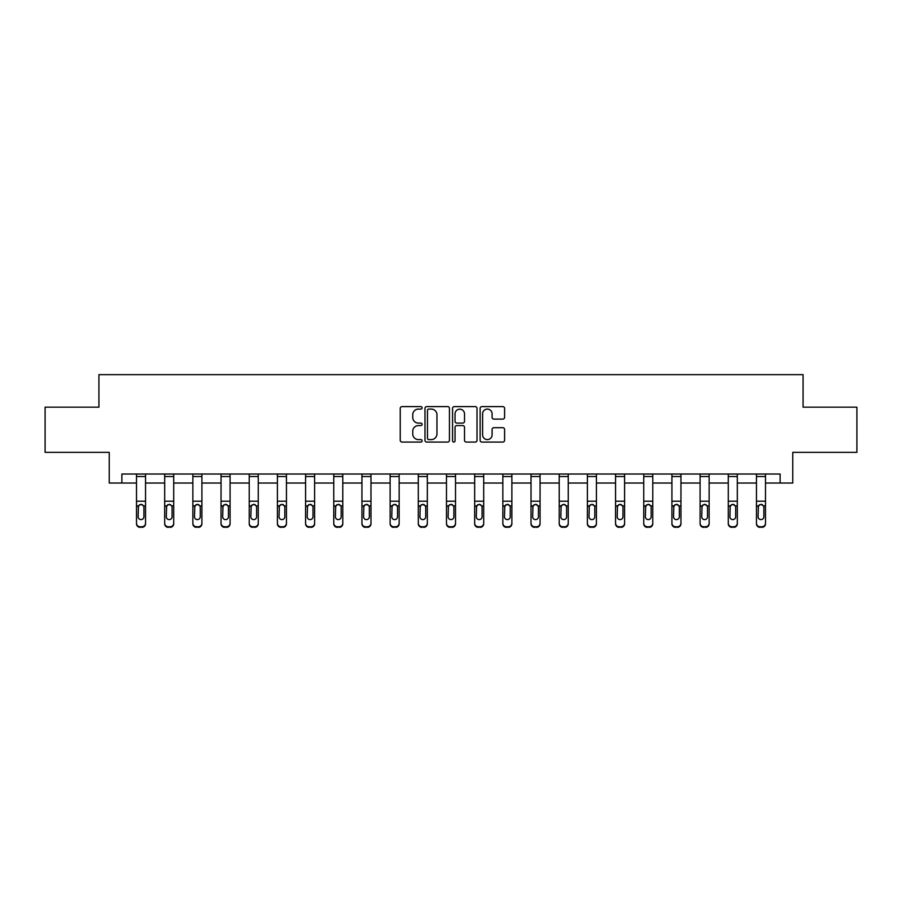<?xml version="1.0" encoding="UTF-8"?>
<svg xmlns="http://www.w3.org/2000/svg" width="902" height="902" viewBox="0 0 902 902"><rect width="100%" height="100%" fill="white"/><g stroke="black" fill="none" stroke-linecap="round" stroke-linejoin="round"><path stroke-width="1.35" d="M422.102 407.851A1.24 1.24 0 0 0 420.862 406.61L402.021 406.61A1.77 1.77 0 0 0 400.24 408.38L400.24 440.3A1.77 1.77 0 0 0 402.021 442.07L420.862 442.07A1.24 1.24 0 0 0 422.102 440.83A1.24 1.24 0 0 0 420.862 439.59L418.415 439.59A5.671 5.671 0 0 1 412.744 433.907L412.744 431.257A5.671 5.671 0 0 1 418.415 425.575L420.862 425.575A1.24 1.24 0 0 0 422.102 424.335A1.24 1.24 0 0 0 420.862 423.094L418.415 423.094A5.671 5.671 0 0 1 412.744 417.423L412.744 414.762A5.671 5.671 0 0 1 418.415 409.091L420.862 409.091A1.24 1.24 0 0 0 422.102 407.851M502.82 419.103A1.77 1.77 0 0 0 504.59 417.333L504.59 408.38A1.77 1.77 0 0 0 502.82 406.61L481.893 406.61A1.77 1.77 0 0 0 480.123 408.38L480.123 440.3A1.77 1.77 0 0 0 481.893 442.07L502.82 442.07A1.77 1.77 0 0 0 504.59 440.3L504.59 429.476A1.77 1.77 0 0 0 502.82 427.706L493.868 427.706A1.77 1.77 0 0 0 492.097 429.476L492.097 434.843A4.747 4.747 0 0 1 487.351 439.59A4.747 4.747 0 0 1 482.604 434.843L482.604 413.826A4.747 4.747 0 0 1 487.351 409.091A4.747 4.747 0 0 1 492.097 413.826L492.097 417.333A1.77 1.77 0 0 0 493.868 419.103L502.82 419.103M121.871 483.044L121.871 474.012L780.129 474.012L780.129 483.044L792.768 483.044L792.768 452.342L856.9 452.342L856.9 407.174L803.073 407.174L803.073 374.657L98.927 374.657L98.927 407.174L45.1 407.174L45.1 452.342L109.232 452.342L109.232 483.044L136.506 483.044M449.444 408.38A1.77 1.77 0 0 0 447.674 406.61L426.747 406.61A1.77 1.77 0 0 0 424.977 408.38L424.977 440.3A1.77 1.77 0 0 0 426.747 442.07L447.674 442.07A1.77 1.77 0 0 0 449.444 440.3L449.444 408.38M454.326 406.61L475.253 406.61A1.77 1.77 0 0 1 477.023 408.38L477.023 440.3A1.77 1.77 0 0 1 475.253 442.07L466.289 442.07A1.77 1.77 0 0 1 464.519 440.3L464.519 427.356A1.77 1.77 0 0 0 462.749 425.575L456.807 425.575A1.77 1.77 0 0 0 455.036 427.356L455.036 440.83A1.24 1.24 0 0 1 453.796 442.07A1.24 1.24 0 0 1 452.556 440.83L452.556 408.38A1.77 1.77 0 0 1 454.326 406.61M145.538 483.044L164.683 483.044M173.714 483.044L192.859 483.044M201.901 483.044L221.046 483.044M230.078 483.044L249.223 483.044M258.254 483.044L277.399 483.044M286.441 483.044L305.586 483.044M314.618 483.044L333.763 483.044M342.794 483.044L361.939 483.044M370.981 483.044L390.126 483.044M399.158 483.044L418.302 483.044M427.334 483.044L446.479 483.044M455.521 483.044L474.666 483.044M483.697 483.044L502.842 483.044M511.874 483.044L531.019 483.044M540.061 483.044L559.206 483.044M568.237 483.044L587.382 483.044M596.414 483.044L615.559 483.044M624.601 483.044L643.746 483.044M652.777 483.044L671.922 483.044M680.954 483.044L700.099 483.044M709.141 483.044L728.286 483.044M737.317 483.044L756.462 483.044M765.494 483.044L780.129 483.044M428.698 409.091A1.24 1.24 0 0 0 427.458 410.331L427.458 438.349A1.24 1.24 0 0 0 428.698 439.59L431.269 439.59A5.671 5.671 0 0 0 436.951 433.907L436.951 414.762A5.671 5.671 0 0 0 431.269 409.091L428.698 409.091M464.519 413.917A4.747 4.747 0 0 0 459.772 409.181A4.747 4.747 0 0 0 455.036 413.917L455.036 421.324A1.77 1.77 0 0 0 456.807 423.094L462.749 423.094A1.77 1.77 0 0 0 464.519 421.324L464.519 413.917M136.506 474.012L136.506 523.194A3.608 3.585 -0 0 0 140.114 526.768L140.114 527.343A3.608 3.585 180 0 1 136.506 523.758L136.506 523.758A3.608 3.585 180 0 0 140.114 527.343L141.918 526.768A3.608 3.585 -0 0 0 145.538 523.194L145.538 523.758A3.608 3.585 180 0 1 141.918 527.343M145.538 506.462L145.538 523.758M143.914 516.733L143.914 507.217L143.914 516.733A2.886 2.864 180 0 1 141.016 519.608A2.886 2.864 180 0 0 143.914 516.733M138.13 517.308L138.13 516.733A2.886 2.864 180 0 0 141.016 519.608M139.517 504.748L138.13 507.003M142.527 504.748L141.016 504.319L143.587 505.887L143.914 507.217M145.538 474.012L145.538 523.194M140.114 526.768L141.918 526.768M136.506 505.887L138.446 505.887L138.13 516.733M138.446 505.887L141.016 504.319M164.683 506.462L164.683 523.758A3.608 3.585 180 0 0 168.302 527.343L170.106 526.768A3.608 3.585 -0 0 0 173.714 523.194L173.714 523.758A3.608 3.585 180 0 1 170.106 527.343M172.09 516.733L172.09 507.217L172.09 516.733A2.886 2.864 180 0 1 169.204 519.608A2.886 2.864 180 0 0 172.09 516.733M166.306 517.308L166.306 516.733A2.886 2.864 180 0 0 169.204 519.608M167.693 504.748L166.306 507.003M170.703 504.748L169.204 504.319L171.775 505.887L172.09 507.217M192.859 506.462L192.859 523.758A3.608 3.585 180 0 0 196.478 527.343L198.282 526.768A3.608 3.585 -0 0 0 201.901 523.194L201.901 523.758A3.608 3.585 180 0 1 198.282 527.343M200.267 516.733L200.267 507.217L200.267 516.733A2.886 2.864 180 0 1 197.38 519.608A2.886 2.864 180 0 0 200.267 516.733M194.494 517.308L194.494 516.733A2.886 2.864 180 0 0 197.38 519.608M195.869 504.748L194.494 507.003M198.891 504.748L197.38 504.319L199.951 505.887L200.267 507.217M173.714 474.012L173.714 523.194M168.302 526.768L168.302 527.343A3.608 3.585 180 0 1 164.683 523.758L164.683 523.194A3.608 3.585 -0 0 0 168.302 526.768L170.106 526.768M164.683 474.012L164.683 523.194M164.683 505.887L166.633 505.887L166.306 516.733M166.633 505.887L169.204 504.319M201.901 474.012L201.901 523.194M196.478 526.768L196.478 527.343A3.608 3.585 180 0 1 192.859 523.758L192.859 523.194A3.608 3.585 -0 0 0 196.478 526.768L198.282 526.768M192.859 474.012L192.859 523.194M192.859 505.887L194.809 505.887L194.494 516.733M194.809 505.887L197.38 504.319M221.046 506.462L221.046 523.758A3.608 3.585 180 0 0 224.654 527.343L226.458 526.768A3.608 3.585 -0 0 0 230.078 523.194L230.078 523.758A3.608 3.585 180 0 1 226.458 527.343M228.454 516.733L228.454 507.217L228.454 516.733A2.886 2.864 180 0 1 225.556 519.608A2.886 2.864 180 0 0 228.454 516.733M222.67 517.308L222.67 516.733A2.886 2.864 180 0 0 225.556 519.608M224.057 504.748L222.67 507.003M227.067 504.748L225.556 504.319L228.127 505.887L228.454 507.217M249.223 506.462L249.223 523.758A3.608 3.585 180 0 0 252.842 527.343L254.646 526.768A3.608 3.585 -0 0 0 258.254 523.194L258.254 523.758A3.608 3.585 180 0 1 254.646 527.343M256.63 516.733L256.63 507.217L256.63 516.733A2.886 2.864 180 0 1 253.744 519.608A2.886 2.864 180 0 0 256.63 516.733M250.846 517.308L250.846 516.733A2.886 2.864 180 0 0 253.744 519.608M252.233 504.748L250.846 507.003M255.243 504.748L253.744 504.319L256.315 505.887L256.63 507.217M277.399 506.462L277.399 523.758A3.608 3.585 180 0 0 281.018 527.343L282.822 526.768A3.608 3.585 -0 0 0 286.441 523.194L286.441 523.758A3.608 3.585 180 0 1 282.822 527.343M284.806 516.733L284.806 507.217L284.806 516.733A2.886 2.864 180 0 1 281.92 519.608A2.886 2.864 180 0 0 284.806 516.733M279.034 517.308L279.034 516.733A2.886 2.864 180 0 0 281.92 519.608M280.409 504.748L279.034 507.003M283.431 504.748L281.92 504.319L284.491 505.887L284.806 507.217M230.078 474.012L230.078 523.194M224.654 526.768L224.654 527.343A3.608 3.585 180 0 1 221.046 523.758L221.046 523.194A3.608 3.585 -0 0 0 224.654 526.768L226.458 526.768M221.046 474.012L221.046 523.194M221.046 505.887L222.986 505.887L222.67 516.733M222.986 505.887L225.556 504.319M258.254 474.012L258.254 523.194M252.842 526.768L252.842 527.343A3.608 3.585 180 0 1 249.223 523.758L249.223 523.194A3.608 3.585 -0 0 0 252.842 526.768L254.646 526.768M249.223 474.012L249.223 523.194M249.223 505.887L251.173 505.887L250.846 516.733M251.173 505.887L253.744 504.319M286.441 474.012L286.441 523.194M281.018 526.768L281.018 527.343A3.608 3.585 180 0 1 277.399 523.758L277.399 523.194A3.608 3.585 -0 0 0 281.018 526.768L282.822 526.768M277.399 474.012L277.399 523.194M277.399 505.887L279.349 505.887L279.034 516.733M279.349 505.887L281.92 504.319M305.586 506.462L305.586 523.758A3.608 3.585 180 0 0 309.194 527.343L310.998 526.768A3.608 3.585 -0 0 0 314.618 523.194L314.618 523.758A3.608 3.585 180 0 1 310.998 527.343M312.994 516.733L312.994 507.217L312.994 516.733A2.886 2.864 180 0 1 310.096 519.608A2.886 2.864 180 0 0 312.994 516.733M307.21 517.308L307.21 516.733A2.886 2.864 180 0 0 310.096 519.608M308.597 504.748L307.21 507.003M311.607 504.748L310.096 504.319L312.667 505.887L312.994 507.217M314.618 474.012L314.618 523.194M309.194 526.768L309.194 527.343A3.608 3.585 180 0 1 305.586 523.758L305.586 523.194A3.608 3.585 -0 0 0 309.194 526.768L310.998 526.768M305.586 474.012L305.586 523.194M305.586 505.887L307.526 505.887L307.21 516.733M307.526 505.887L310.096 504.319M333.763 506.462L333.763 523.758A3.608 3.585 180 0 0 337.382 527.343L339.186 526.768A3.608 3.585 -0 0 0 342.794 523.194L342.794 523.758A3.608 3.585 180 0 1 339.186 527.343M341.17 516.733L341.17 507.217L341.17 516.733A2.886 2.864 180 0 1 338.284 519.608A2.886 2.864 180 0 0 341.17 516.733M335.386 517.308L335.386 516.733A2.886 2.864 180 0 0 338.284 519.608M336.773 504.748L335.386 507.003M339.783 504.748L338.284 504.319L340.855 505.887L341.17 507.217M342.794 474.012L342.794 523.194M337.382 526.768L337.382 527.343A3.608 3.585 180 0 1 333.763 523.758L333.763 523.194A3.608 3.585 -0 0 0 337.382 526.768L339.186 526.768M333.763 474.012L333.763 523.194M333.763 505.887L335.713 505.887L335.386 516.733M335.713 505.887L338.284 504.319M361.939 506.462L361.939 523.758A3.608 3.585 180 0 0 365.558 527.343L367.362 526.768A3.608 3.585 -0 0 0 370.981 523.194L370.981 523.758A3.608 3.585 180 0 1 367.362 527.343M369.346 516.733L369.346 507.217L369.346 516.733A2.886 2.864 180 0 1 366.46 519.608A2.886 2.864 180 0 0 369.346 516.733M363.574 517.308L363.574 516.733A2.886 2.864 180 0 0 366.46 519.608M364.949 504.748L363.574 507.003M367.971 504.748L366.46 504.319L369.031 505.887L369.346 507.217M370.981 474.012L370.981 523.194M365.558 526.768L365.558 527.343A3.608 3.585 180 0 1 361.939 523.758L361.939 523.194A3.608 3.585 -0 0 0 365.558 526.768L367.362 526.768M361.939 474.012L361.939 523.194M361.939 505.887L363.889 505.887L363.574 516.733M363.889 505.887L366.46 504.319M390.126 506.462L390.126 523.758A3.608 3.585 180 0 0 393.734 527.343L395.538 526.768A3.608 3.585 -0 0 0 399.158 523.194L399.158 523.758A3.608 3.585 180 0 1 395.538 527.343M397.534 516.733L397.534 507.217L397.534 516.733A2.886 2.864 180 0 1 394.636 519.608A2.886 2.864 180 0 0 397.534 516.733M391.75 517.308L391.75 516.733A2.886 2.864 180 0 0 394.636 519.608M393.137 504.748L391.75 507.003M396.147 504.748L394.636 504.319L397.207 505.887L397.534 507.217M399.158 474.012L399.158 523.194M393.734 526.768L393.734 527.343A3.608 3.585 180 0 1 390.126 523.758L390.126 523.194A3.608 3.585 -0 0 0 393.734 526.768L395.538 526.768M390.126 474.012L390.126 523.194M390.126 505.887L392.066 505.887L391.75 516.733M392.066 505.887L394.636 504.319M418.302 506.462L418.302 523.758A3.608 3.585 180 0 0 421.922 527.343L423.726 526.768A3.608 3.585 -0 0 0 427.334 523.194L427.334 523.758A3.608 3.585 180 0 1 423.726 527.343M425.71 516.733L425.71 507.217L425.71 516.733A2.886 2.864 180 0 1 422.824 519.608A2.886 2.864 180 0 0 425.71 516.733M419.926 517.308L419.926 516.733A2.886 2.864 180 0 0 422.824 519.608M421.313 504.748L419.926 507.003M424.323 504.748L422.824 504.319L425.394 505.887L425.71 507.217M427.334 474.012L427.334 523.194M421.922 526.768L421.922 527.343A3.608 3.585 180 0 1 418.302 523.758L418.302 523.194A3.608 3.585 -0 0 0 421.922 526.768L423.726 526.768M418.302 474.012L418.302 523.194M418.302 505.887L420.253 505.887L419.926 516.733M420.253 505.887L422.824 504.319M446.479 506.462L446.479 523.758A3.608 3.585 180 0 0 450.098 527.343L451.902 526.768A3.608 3.585 -0 0 0 455.521 523.194L455.521 523.758A3.608 3.585 180 0 1 451.902 527.343M453.886 516.733L453.886 507.217L453.886 516.733A2.886 2.864 180 0 1 451 519.608A2.886 2.864 180 0 0 453.886 516.733M448.114 517.308L448.114 516.733A2.886 2.864 180 0 0 451 519.608M449.489 504.748L448.114 507.003M452.511 504.748L451 504.319L453.571 505.887L453.886 507.217M455.521 474.012L455.521 523.194M450.098 526.768L450.098 527.343A3.608 3.585 180 0 1 446.479 523.758L446.479 523.194A3.608 3.585 -0 0 0 450.098 526.768L451.902 526.768M446.479 474.012L446.479 523.194M446.479 505.887L448.429 505.887L448.114 516.733M448.429 505.887L451 504.319M474.666 506.462L474.666 523.758A3.608 3.585 180 0 0 478.274 527.343L480.078 526.768A3.608 3.585 -0 0 0 483.697 523.194L483.697 523.758A3.608 3.585 180 0 1 480.078 527.343M482.074 516.733L482.074 507.217L482.074 516.733A2.886 2.864 180 0 1 479.176 519.608A2.886 2.864 180 0 0 482.074 516.733M476.29 517.308L476.29 516.733A2.886 2.864 180 0 0 479.176 519.608M477.677 504.748L476.29 507.003M480.687 504.748L479.176 504.319L481.747 505.887L482.074 507.217M483.697 474.012L483.697 523.194M478.274 526.768L478.274 527.343A3.608 3.585 180 0 1 474.666 523.758L474.666 523.194A3.608 3.585 -0 0 0 478.274 526.768L480.078 526.768M474.666 474.012L474.666 523.194M474.666 505.887L476.606 505.887L476.29 516.733M476.606 505.887L479.176 504.319M502.842 506.462L502.842 523.758A3.608 3.585 180 0 0 506.462 527.343L508.266 526.768A3.608 3.585 -0 0 0 511.874 523.194L511.874 523.758A3.608 3.585 180 0 1 508.266 527.343M510.25 516.733L510.25 507.217L510.25 516.733A2.886 2.864 180 0 1 507.364 519.608A2.886 2.864 180 0 0 510.25 516.733M504.466 517.308L504.466 516.733A2.886 2.864 180 0 0 507.364 519.608M505.853 504.748L504.466 507.003M508.863 504.748L507.364 504.319L509.934 505.887L510.25 507.217M511.874 474.012L511.874 523.194M506.462 526.768L506.462 527.343A3.608 3.585 180 0 1 502.842 523.758L502.842 523.194A3.608 3.585 -0 0 0 506.462 526.768L508.266 526.768M502.842 474.012L502.842 523.194M502.842 505.887L504.793 505.887L504.466 516.733M504.793 505.887L507.364 504.319M531.019 506.462L531.019 523.758A3.608 3.585 180 0 0 534.638 527.343L536.442 526.768A3.608 3.585 -0 0 0 540.061 523.194L540.061 523.758A3.608 3.585 180 0 1 536.442 527.343M538.426 516.733L538.426 507.217L538.426 516.733A2.886 2.864 180 0 1 535.54 519.608A2.886 2.864 180 0 0 538.426 516.733M532.654 517.308L532.654 516.733A2.886 2.864 180 0 0 535.54 519.608M534.029 504.748L532.654 507.003M537.051 504.748L535.54 504.319L538.111 505.887L538.426 507.217M540.061 474.012L540.061 523.194M534.638 526.768L534.638 527.343A3.608 3.585 180 0 1 531.019 523.758L531.019 523.194A3.608 3.585 -0 0 0 534.638 526.768L536.442 526.768M531.019 474.012L531.019 523.194M531.019 505.887L532.969 505.887L532.654 516.733M532.969 505.887L535.54 504.319M559.206 506.462L559.206 523.758A3.608 3.585 180 0 0 562.814 527.343L564.618 526.768A3.608 3.585 -0 0 0 568.237 523.194L568.237 523.758A3.608 3.585 180 0 1 564.618 527.343M566.614 516.733L566.614 507.217L566.614 516.733A2.886 2.864 180 0 1 563.716 519.608A2.886 2.864 180 0 0 566.614 516.733M560.83 517.308L560.83 516.733A2.886 2.864 180 0 0 563.716 519.608M562.217 504.748L560.83 507.003M565.227 504.748L563.716 504.319L566.287 505.887L566.614 507.217M568.237 474.012L568.237 523.194M562.814 526.768L562.814 527.343A3.608 3.585 180 0 1 559.206 523.758L559.206 523.194A3.608 3.585 -0 0 0 562.814 526.768L564.618 526.768M559.206 474.012L559.206 523.194M559.206 505.887L561.145 505.887L560.83 516.733M561.145 505.887L563.716 504.319M587.382 506.462L587.382 523.758A3.608 3.585 180 0 0 591.002 527.343L592.806 526.768A3.608 3.585 -0 0 0 596.414 523.194L596.414 523.758A3.608 3.585 180 0 1 592.806 527.343M594.79 516.733L594.79 507.217L594.79 516.733A2.886 2.864 180 0 1 591.904 519.608A2.886 2.864 180 0 0 594.79 516.733M589.006 517.308L589.006 516.733A2.886 2.864 180 0 0 591.904 519.608M590.393 504.748L589.006 507.003M593.403 504.748L591.904 504.319L594.474 505.887L594.79 507.217M596.414 474.012L596.414 523.194M591.002 526.768L591.002 527.343A3.608 3.585 180 0 1 587.382 523.758L587.382 523.194A3.608 3.585 -0 0 0 591.002 526.768L592.806 526.768M587.382 474.012L587.382 523.194M587.382 505.887L589.333 505.887L589.006 516.733M589.333 505.887L591.904 504.319M615.559 506.462L615.559 523.758A3.608 3.585 180 0 0 619.178 527.343L620.982 526.768A3.608 3.585 -0 0 0 624.601 523.194L624.601 523.758A3.608 3.585 180 0 1 620.982 527.343M622.966 516.733L622.966 507.217L622.966 516.733A2.886 2.864 180 0 1 620.08 519.608A2.886 2.864 180 0 0 622.966 516.733M617.193 517.308L617.193 516.733A2.886 2.864 180 0 0 620.08 519.608M618.569 504.748L617.193 507.003M621.591 504.748L620.08 504.319L622.651 505.887L622.966 507.217M624.601 474.012L624.601 523.194M619.178 526.768L619.178 527.343A3.608 3.585 180 0 1 615.559 523.758L615.559 523.194A3.608 3.585 -0 0 0 619.178 526.768L620.982 526.768M615.559 474.012L615.559 523.194M615.559 505.887L617.509 505.887L617.193 516.733M617.509 505.887L620.08 504.319M643.746 506.462L643.746 523.758A3.608 3.585 180 0 0 647.354 527.343L649.158 526.768A3.608 3.585 -0 0 0 652.777 523.194L652.777 523.758A3.608 3.585 180 0 1 649.158 527.343M651.154 516.733L651.154 507.217L651.154 516.733A2.886 2.864 180 0 1 648.256 519.608A2.886 2.864 180 0 0 651.154 516.733M645.37 517.308L645.37 516.733A2.886 2.864 180 0 0 648.256 519.608M646.757 504.748L645.37 507.003M649.767 504.748L648.256 504.319L650.827 505.887L651.154 507.217M652.777 474.012L652.777 523.194M647.354 526.768L647.354 527.343A3.608 3.585 180 0 1 643.746 523.758L643.746 523.194A3.608 3.585 -0 0 0 647.354 526.768L649.158 526.768M643.746 474.012L643.746 523.194M643.746 505.887L645.685 505.887L645.37 516.733M645.685 505.887L648.256 504.319M671.922 506.462L671.922 523.758A3.608 3.585 180 0 0 675.542 527.343L677.346 526.768A3.608 3.585 -0 0 0 680.954 523.194L680.954 523.758A3.608 3.585 180 0 1 677.346 527.343M679.33 516.733L679.33 507.217L679.33 516.733A2.886 2.864 180 0 1 676.444 519.608A2.886 2.864 180 0 0 679.33 516.733M673.546 517.308L673.546 516.733A2.886 2.864 180 0 0 676.444 519.608M674.933 504.748L673.546 507.003M677.943 504.748L676.444 504.319L679.014 505.887L679.33 507.217M680.954 474.012L680.954 523.194M675.542 526.768L675.542 527.343A3.608 3.585 180 0 1 671.922 523.758L671.922 523.194A3.608 3.585 -0 0 0 675.542 526.768L677.346 526.768M671.922 474.012L671.922 523.194M671.922 505.887L673.873 505.887L673.546 516.733M673.873 505.887L676.444 504.319M700.099 506.462L700.099 523.758A3.608 3.585 180 0 0 703.718 527.343L705.522 526.768A3.608 3.585 -0 0 0 709.141 523.194L709.141 523.758A3.608 3.585 180 0 1 705.522 527.343M707.506 516.733L707.506 507.217L707.506 516.733A2.886 2.864 180 0 1 704.62 519.608A2.886 2.864 180 0 0 707.506 516.733M701.733 517.308L701.733 516.733A2.886 2.864 180 0 0 704.62 519.608M703.109 504.748L701.733 507.003M706.131 504.748L704.62 504.319L707.191 505.887L707.506 507.217M709.141 474.012L709.141 523.194M703.718 526.768L703.718 527.343A3.608 3.585 180 0 1 700.099 523.758L700.099 523.194A3.608 3.585 -0 0 0 703.718 526.768L705.522 526.768M700.099 474.012L700.099 523.194M700.099 505.887L702.049 505.887L701.733 516.733M702.049 505.887L704.62 504.319M728.286 506.462L728.286 523.758A3.608 3.585 180 0 0 731.894 527.343L733.698 526.768A3.608 3.585 -0 0 0 737.317 523.194L737.317 523.758A3.608 3.585 180 0 1 733.698 527.343M735.694 516.733L735.694 507.217L735.694 516.733A2.886 2.864 180 0 1 732.796 519.608A2.886 2.864 180 0 0 735.694 516.733M729.91 517.308L729.91 516.733A2.886 2.864 180 0 0 732.796 519.608M731.297 504.748L729.91 507.003M734.307 504.748L732.796 504.319L735.367 505.887L735.694 507.217M737.317 474.012L737.317 523.194M731.894 526.768L731.894 527.343A3.608 3.585 180 0 1 728.286 523.758L728.286 523.194A3.608 3.585 -0 0 0 731.894 526.768L733.698 526.768M728.286 474.012L728.286 523.194M728.286 505.887L730.225 505.887L729.91 516.733M730.225 505.887L732.796 504.319M756.462 506.462L756.462 523.758A3.608 3.585 180 0 0 760.082 527.343L761.886 526.768A3.608 3.585 -0 0 0 765.494 523.194L765.494 523.758A3.608 3.585 180 0 1 761.886 527.343M763.87 516.733L763.87 507.217L763.87 516.733A2.886 2.864 180 0 1 760.984 519.608A2.886 2.864 180 0 0 763.87 516.733M758.086 517.308L758.086 516.733A2.886 2.864 180 0 0 760.984 519.608M759.473 504.748L758.086 507.003M762.483 504.748L760.984 504.319L763.554 505.887L763.87 507.217M765.494 474.012L765.494 523.194M760.082 526.768L760.082 527.343A3.608 3.585 180 0 1 756.462 523.758L756.462 523.194A3.608 3.585 -0 0 0 760.082 526.768L761.886 526.768M756.462 474.012L756.462 523.194M756.462 505.887L758.413 505.887L758.086 516.733M758.413 505.887L760.984 504.319M136.506 474.046L145.538 474.046M143.587 505.887L145.538 505.887M136.506 501.219L145.538 501.219M136.506 476.527L145.538 476.527M164.683 474.046L173.714 474.046M171.775 505.887L173.714 505.887M164.683 501.219L173.714 501.219M164.683 476.527L173.714 476.527M192.859 474.046L201.901 474.046M199.951 505.887L201.901 505.887M192.859 501.219L201.901 501.219M192.859 476.527L201.901 476.527M221.046 474.046L230.078 474.046M228.127 505.887L230.078 505.887M221.046 501.219L230.078 501.219M221.046 476.527L230.078 476.527M249.223 474.046L258.254 474.046M256.315 505.887L258.254 505.887M249.223 501.219L258.254 501.219M249.223 476.527L258.254 476.527M277.399 474.046L286.441 474.046M284.491 505.887L286.441 505.887M277.399 501.219L286.441 501.219M277.399 476.527L286.441 476.527M305.586 474.046L314.618 474.046M312.667 505.887L314.618 505.887M305.586 501.219L314.618 501.219M305.586 476.527L314.618 476.527M333.763 474.046L342.794 474.046M340.855 505.887L342.794 505.887M333.763 501.219L342.794 501.219M333.763 476.527L342.794 476.527M361.939 474.046L370.981 474.046M369.031 505.887L370.981 505.887M361.939 501.219L370.981 501.219M361.939 476.527L370.981 476.527M390.126 474.046L399.158 474.046M397.207 505.887L399.158 505.887M390.126 501.219L399.158 501.219M390.126 476.527L399.158 476.527M418.302 474.046L427.334 474.046M425.394 505.887L427.334 505.887M418.302 501.219L427.334 501.219M418.302 476.527L427.334 476.527M446.479 474.046L455.521 474.046M453.571 505.887L455.521 505.887M446.479 501.219L455.521 501.219M446.479 476.527L455.521 476.527M474.666 474.046L483.697 474.046M481.747 505.887L483.697 505.887M474.666 501.219L483.697 501.219M474.666 476.527L483.697 476.527M502.842 474.046L511.874 474.046M509.934 505.887L511.874 505.887M502.842 501.219L511.874 501.219M502.842 476.527L511.874 476.527M531.019 474.046L540.061 474.046M538.111 505.887L540.061 505.887M531.019 501.219L540.061 501.219M531.019 476.527L540.061 476.527M559.206 474.046L568.237 474.046M566.287 505.887L568.237 505.887M559.206 501.219L568.237 501.219M559.206 476.527L568.237 476.527M587.382 474.046L596.414 474.046M594.474 505.887L596.414 505.887M587.382 501.219L596.414 501.219M587.382 476.527L596.414 476.527M615.559 474.046L624.601 474.046M622.651 505.887L624.601 505.887M615.559 501.219L624.601 501.219M615.559 476.527L624.601 476.527M643.746 474.046L652.777 474.046M650.827 505.887L652.777 505.887M643.746 501.219L652.777 501.219M643.746 476.527L652.777 476.527M671.922 474.046L680.954 474.046M679.014 505.887L680.954 505.887M671.922 501.219L680.954 501.219M671.922 476.527L680.954 476.527M700.099 474.046L709.141 474.046M707.191 505.887L709.141 505.887M700.099 501.219L709.141 501.219M700.099 476.527L709.141 476.527M728.286 474.046L737.317 474.046M735.367 505.887L737.317 505.887M728.286 501.219L737.317 501.219M728.286 476.527L737.317 476.527M756.462 474.046L765.494 474.046M763.554 505.887L765.494 505.887M756.462 501.219L765.494 501.219M756.462 476.527L765.494 476.527"/></g></svg>
